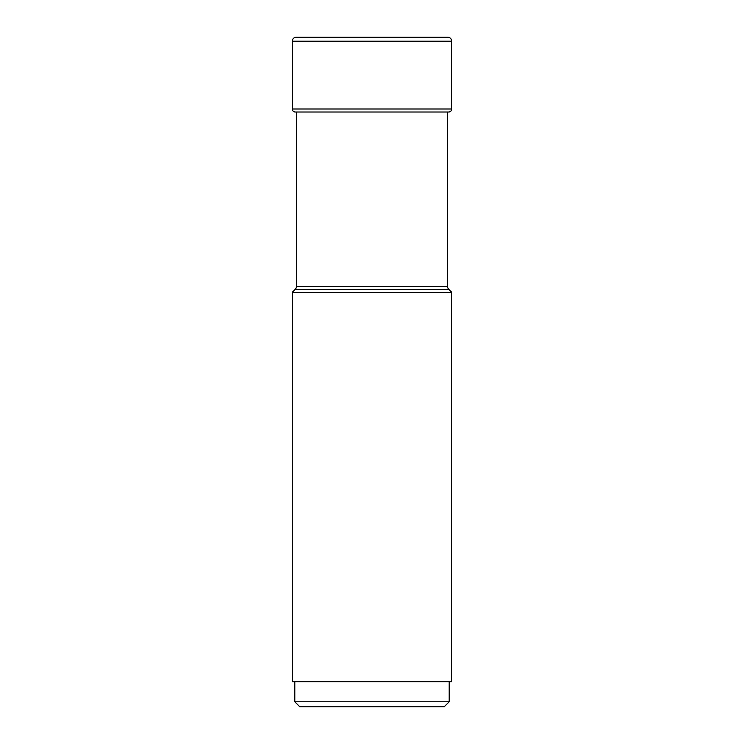 <?xml version="1.0" encoding="UTF-8"?>
<svg xmlns="http://www.w3.org/2000/svg" width="744" height="744" viewBox="0 0 744 744"><rect width="100%" height="100%" fill="white"/><g stroke="black" fill="none" stroke-linecap="round" stroke-linejoin="round"><path stroke-width="1.12" d="M292.29 41.218A4.018 4.018 0 0 1 296.549 37.209A4.018 4.018 0 0 0 292.29 41.218L292.29 109.005L292.29 41.218L451.71 41.218A4.018 4.018 0 0 0 447.451 37.209L296.549 37.209M448.697 112.019L295.303 112.019L296.428 112.019L296.428 286.477A4.018 4.018 0 0 1 295.256 289.323L448.744 289.323A4.018 4.018 0 0 1 447.572 286.477L447.572 112.019L448.697 112.019A3.013 3.013 0 0 0 451.71 109.005L451.71 41.218M295.303 112.019A3.013 3.013 0 0 1 292.29 109.005A3.013 3.013 0 0 0 295.303 112.019M447.572 286.477L296.428 286.477M295.256 289.323L292.29 292.29L451.71 292.29L448.744 289.323M292.29 292.29L292.29 681.69L451.71 681.69L451.71 292.29M294.801 681.69L294.801 701.778L449.199 701.778L449.199 681.69M294.801 701.778L299.813 706.8L444.187 706.8L449.199 701.778M451.71 109.005L292.29 109.005M447.693 37.2L296.307 37.2"/></g></svg>
